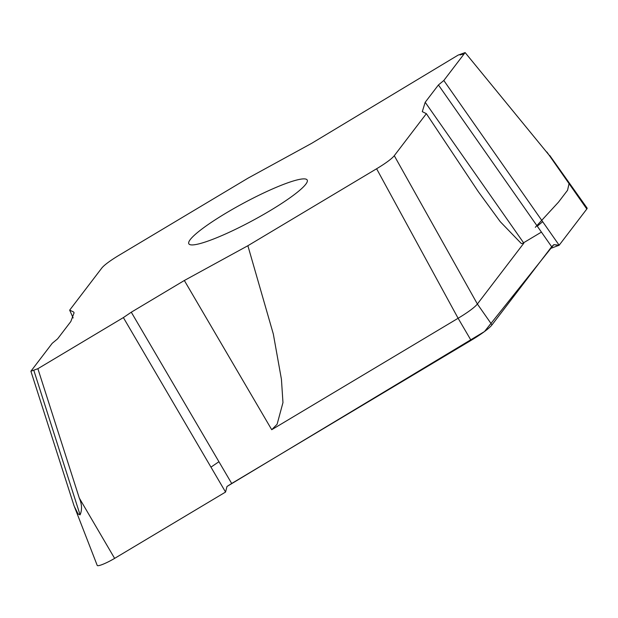 <?xml version="1.0" encoding="UTF-8"?>
<svg xmlns="http://www.w3.org/2000/svg" width="618" height="618" viewBox="0 0 618 618"><rect width="100%" height="100%" fill="white"/><g stroke="black" fill="none" stroke-linecap="round" stroke-linejoin="round"><path stroke-width="0.93" d="M33.828 370.375L80.07 514.856C82.233 509.865 81.97 504.265 79.282 498.038L37.883 368.699L30.9 371.225L73.851 505.176M80.07 514.856L78.061 513.929L74.276 506.351M131.286 312.206L123.376 317.582L225.555 492.059L226.984 486.482L231.688 483.477L131.286 312.206L184.342 280.495L271.719 429.703L458.108 318.27A36.076 5.268 151.7 0 0 477.374 304.01L523.84 243.16L521.353 243.562L500.271 221.707L478.278 191.634L426.366 113.666L394.276 155.69A33.078 4.836 -28.3 0 1 376.609 168.76L247.88 245.725L273.318 334.006L281.429 379.282L282.967 402.596L277.096 424.288L271.719 429.703M550.244 248.59L559.159 245.222L443.817 80.495L438.425 84.96L425.199 102.279L422.287 111.657L426.366 113.666M73.148 317.969L69.664 310.143L101.754 268.112A33.078 4.836 -28.3 0 1 119.421 255.041L248.15 178.084L311.688 143.314L458.147 55.102L465.13 52.584L552.106 158.795M558.765 245.508L553.844 244.643L551.665 246.736L491.99 324.883A39.197 5.724 151.7 0 1 471.055 340.371L231.688 483.477M30.9 371.225L52.213 343.307L57.605 338.842L70.831 321.522L74.083 312.793L73.635 311.997L69.664 310.143M247.88 245.725L184.342 280.495M305.771 184.234A67.223 9.818 151.7 0 1 243.407 225.4A67.223 9.818 151.7 0 1 188.822 243.77A67.223 9.818 151.7 0 1 243.361 203.252A67.223 9.818 151.7 0 1 307.208 180.031A67.223 9.818 151.7 0 1 305.771 184.234M37.883 368.699L123.376 317.582M443.817 80.495L465.13 52.584M559.159 245.222L586.814 209.008A14.423 2.109 -28.3 0 0 587.1 208.073L549.726 155.435M73.666 504.767L97.219 565.416A14.423 2.109 -28.3 0 0 114.624 558.378L225.555 492.059M586.026 207.88A14.423 2.109 151.7 0 1 586.814 209.008A14.423 2.109 151.7 0 0 586.026 207.88A14.423 2.109 151.7 0 1 586.814 209.008L559.159 245.222L553.844 244.643L484.481 331.557L226.984 486.482L225.555 492.059L114.4 558.51M569.742 184.627A10.9 1.591 151.7 0 1 570.337 185.477A10.9 1.591 151.7 0 0 569.742 184.627A10.9 1.591 151.7 0 1 570.337 185.477M463.16 55.157A10.9 1.591 -28.3 0 0 460.101 54.979A10.9 1.591 -28.3 0 1 463.16 55.157A10.9 1.591 -28.3 0 0 460.101 54.979A10.9 1.591 -28.3 0 1 463.16 55.157M556.107 165.153A7.957 1.159 151.7 0 1 556.54 165.771M569.224 182.905L567.556 190.267L558.471 202.171L535.312 227.316M523.577 242.774L541.422 232.105M210.962 467.138L218.872 461.762M438.425 84.96L551.665 246.736M542.681 221.692L537.297 226.157M471.055 340.371L458.108 318.27L376.609 168.76M491.99 324.883L477.374 304.01L394.276 155.69M425.199 102.279L523.84 243.16M586.814 209.008L546.922 152.036M79.282 498.038L114.624 558.378"/></g></svg>
